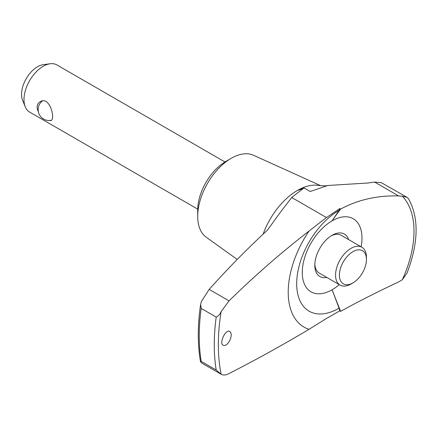 <?xml version="1.0" encoding="UTF-8"?>
<svg xmlns="http://www.w3.org/2000/svg" width="438" height="438" viewBox="0 0 438 438"><rect width="100%" height="100%" fill="white"/><g stroke="black" fill="none" stroke-linecap="round" stroke-linejoin="round"><path stroke-width="0.66" d="M407.05 273.016L402.276 279.811A87.337 50.425 120 0 0 402.276 196.213L407.094 197.357L408.512 198.721C419.089 217.867 418.602 242.636 407.05 273.016M216.208 370.028A192.829 111.329 -60 0 1 216.208 317.09C218.223 316.22 219.854 314.396 221.119 311.621A189.753 109.555 -60 0 0 221.119 374.238L216.208 370.028L201.184 361.355L200.494 361.673L201.814 363.097L221.119 374.238C223.369 375.465 226.013 375.229 229.041 373.532C254.861 360.403 281.519 345.664 309.02 329.327L326.447 318.481L339.789 310.854L340.66 311.358C357.813 301.831 377.14 292.015 398.635 281.908L402.276 279.811M407.094 197.357L381.367 182.695L374.605 182.071L368.068 183.002L327.794 185.482C326.069 185.958 322.91 185.931 318.311 185.394A54.931 31.711 120 0 0 297.462 190.421A92.599 53.463 60 0 0 304.005 187.902L310.224 191.494L327.794 185.482M326.77 277.413A24.512 14.153 -60 0 1 314.796 265.291A24.512 14.153 -60 0 1 332.124 235.272L332.124 235.272A24.512 14.153 -60 0 1 348.61 239.581M314.823 264.152A21.845 12.609 120 0 0 319.318 273.109L340.08 285.1A21.845 12.609 -60 0 1 340.08 259.876A21.845 12.609 -60 0 1 361.919 247.262A21.845 12.609 -60 0 1 366.447 257.265L366.447 259.488A19.119 11.038 -60 0 1 352.924 282.904L351.002 284.016A21.845 12.609 -60 0 1 340.08 285.1M361.919 247.262L341.164 235.277A21.845 12.609 120 0 0 331.155 235.863M339.789 310.854A68.635 39.628 -120 0 0 339.061 308.21L332.124 289.753A42.218 24.375 -60 0 1 302.275 272.518A42.218 24.375 -60 0 1 332.124 220.818A42.218 24.375 120 0 1 361.109 246.797M340.66 311.358A512.027 295.623 60 0 1 332.124 289.753A42.218 24.375 120 0 0 339.269 284.629M339.061 308.21A59.918 34.597 -60 0 1 296.69 283.747A59.918 34.597 -60 0 1 339.061 210.366L332.124 220.818A512.027 295.623 -120 0 1 340.66 209.063L339.789 208.565A68.635 39.628 60 0 1 339.061 210.366M221.119 311.621L229.041 300.868C254.85 275.595 281.514 252.326 309.02 231.05L326.447 217.555L339.789 208.565M326.447 217.555L291.719 197.5L279.422 213.536L267.525 230.059C247.443 248.581 227.995 268.363 209.172 289.398L201.491 301.3L200.609 304.388L201.184 308.418L216.208 317.09M229.041 300.868L209.172 289.398M351.002 284.016L352.924 282.904A19.119 11.038 -60 0 1 339.406 275.097A19.119 11.038 -60 0 1 352.924 251.68A19.119 11.038 -60 0 1 366.447 259.488M229.753 340.518C227.557 344.471 225.373 346.069 223.205 345.303C218.688 343.206 225.827 328.62 229.846 331.528C231.658 333.099 231.653 336.05 229.819 340.381L229.753 340.518M402.276 196.213L398.635 195.945C377.31 195.359 357.988 199.733 340.66 209.063M237.232 259.455L206.21 237.221A47.392 27.359 -60 0 1 197.702 216.367A47.392 27.359 -60 0 1 231.215 158.326A47.392 27.359 -60 0 1 253.52 155.271L320.698 185.69M263.145 234.084A54.931 31.711 -60 0 1 297.462 190.421M197.702 216.367L197.702 210.141A39.765 22.957 -60 0 1 225.822 161.441L231.215 158.326M197.719 209.134L29.631 112.09A27.238 15.724 -60 0 1 25.262 106.823A27.238 15.724 -60 0 1 29.631 80.641A27.238 15.724 -60 0 1 50.124 63.762A27.238 15.724 -60 0 1 56.869 64.917L224.951 161.956M38.325 111.668C36.261 107.255 36.863 103.948 40.132 101.742C49.538 95.528 55.692 118.671 51.022 120.609L48.235 120.494M25.262 106.823L22.595 100.313A22.519 13.003 -60 0 1 26.214 78.665A22.519 13.003 -60 0 1 43.154 64.709L50.124 63.762M291.719 197.5L304.005 187.902M309.02 329.327A76.261 44.03 -60 0 1 309.02 231.05M398.635 195.945L374.605 182.071M201.184 361.355A192.829 111.329 -60 0 1 201.184 308.418M42.415 100.97A10.895 10.895 0 0 0 51.449 120.247M200.494 361.673C197.511 344.241 197.549 325.149 200.609 304.388"/></g></svg>
